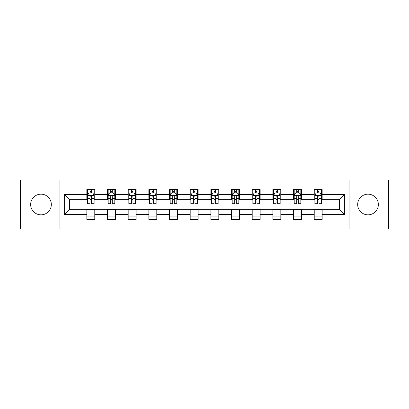 <?xml version="1.0" encoding="UTF-8"?>
<svg xmlns="http://www.w3.org/2000/svg" width="409" height="409" viewBox="0 0 409 409"><rect width="100%" height="100%" fill="white"/><g stroke="black" fill="none" stroke-linecap="round" stroke-linejoin="round"><path stroke-width="0.61" d="M368.013 194.163A10.337 10.337 0 0 0 357.676 204.5A10.337 10.337 0 0 0 368.013 214.837A10.337 10.337 0 0 0 378.345 204.5A10.337 10.337 0 0 0 368.013 194.163M40.987 194.163A10.337 10.337 0 0 0 30.655 204.5A10.337 10.337 0 0 0 40.987 214.837A10.337 10.337 0 0 0 51.324 204.5A10.337 10.337 0 0 0 40.987 194.163M349.061 229.014L388.55 229.014L388.55 179.986L349.061 179.986L349.061 229.014L59.939 229.014L59.939 179.986L20.45 179.986L20.45 229.014L59.939 229.014M349.061 179.986L59.939 179.986M322.164 194.428L322.164 189.592L314.214 189.592L314.214 194.428L301.494 194.428L301.494 189.592L293.544 189.592L293.544 194.428L280.825 194.428L280.825 189.592L272.875 189.592L272.875 194.428L260.155 194.428L260.155 189.592L252.2 189.592L252.2 194.428L239.48 194.428L239.48 189.592L231.53 189.592L231.53 194.428L218.81 194.428L218.81 189.592L210.86 189.592L210.86 194.428L198.14 194.428L198.14 189.592L190.19 189.592L190.19 194.428L177.47 194.428L177.47 189.592L169.52 189.592L169.52 194.428L156.8 194.428L156.8 189.592L148.845 189.592L148.845 194.428L136.125 194.428L136.125 189.592L128.175 189.592L128.175 194.428L115.456 194.428L115.456 189.592L107.506 189.592L107.506 194.428L94.786 194.428L94.786 189.592L86.836 189.592L86.836 194.428L64.31 194.428L64.31 214.572L69.612 209.27L86.836 209.27L86.836 219.408L94.786 219.408L94.786 209.27L107.506 209.27L107.506 219.408L115.456 219.408L115.456 209.27L128.175 209.27L128.175 219.408L136.125 219.408L136.125 209.27L148.845 209.27L148.845 219.408L156.8 219.408L156.8 209.27L169.52 209.27L169.52 219.408L177.47 219.408L177.47 209.27L190.19 209.27L190.19 219.408L198.14 219.408L198.14 209.27L210.86 209.27L210.86 219.408L218.81 219.408L218.81 209.27L231.53 209.27L231.53 219.408L239.48 219.408L239.48 209.27L252.2 209.27L252.2 219.408L260.155 219.408L260.155 209.27L272.875 209.27L272.875 219.408L280.825 219.408L280.825 209.27L293.544 209.27L293.544 219.408L301.494 219.408L301.494 209.27L314.214 209.27L314.214 219.408L322.164 219.408L322.164 209.27L339.388 209.27L339.388 199.73L322.164 199.73L322.164 194.428L344.69 194.428L344.69 214.572L322.164 214.572M314.214 214.572L301.494 214.572M293.544 214.572L280.825 214.572M272.875 214.572L260.155 214.572M252.2 214.572L239.48 214.572M231.53 214.572L218.81 214.572M210.86 214.572L198.14 214.572M190.19 214.572L177.47 214.572M169.52 214.572L156.8 214.572M148.845 214.572L136.125 214.572M128.175 214.572L115.456 214.572M107.506 214.572L94.786 214.572M86.836 214.572L64.31 214.572M314.214 194.428L314.214 199.73L301.494 199.73L301.494 194.428M293.544 194.428L293.544 199.73L280.825 199.73L280.825 194.428M272.875 194.428L272.875 199.73L260.155 199.73L260.155 194.428M252.2 194.428L252.2 199.73L239.48 199.73L239.48 194.428M231.53 194.428L231.53 199.73L218.81 199.73L218.81 194.428M210.86 194.428L210.86 199.73L198.14 199.73L198.14 194.428M190.19 194.428L190.19 199.73L177.47 199.73L177.47 194.428M169.52 194.428L169.52 199.73L156.8 199.73L156.8 194.428M148.845 194.428L148.845 199.73L136.125 199.73L136.125 194.428M128.175 194.428L128.175 199.73L115.456 199.73L115.456 194.428M107.506 194.428L107.506 199.73L94.786 199.73L94.786 194.428M86.836 194.428L86.836 199.73L69.612 199.73L64.31 194.428M69.612 199.73L69.612 209.27M344.69 214.572L339.388 209.27M339.388 199.73L344.69 194.428M86.836 192.905L87.495 192.905M90.016 192.905L91.606 192.905M94.121 192.905L94.786 192.905M86.836 199.597L87.495 199.597M90.016 199.597L91.606 199.597M94.121 199.597L94.786 199.597M86.836 209.403L94.786 209.403M86.836 216.095L94.786 216.095M107.506 209.403L115.456 209.403M107.506 216.095L115.456 216.095M107.506 192.905L108.17 192.905M110.686 192.905L112.276 192.905M114.796 192.905L115.456 192.905M107.506 199.597L108.17 199.597M110.686 199.597L112.276 199.597M114.796 199.597L115.456 199.597M128.175 209.403L136.125 209.403M128.175 216.095L136.125 216.095M128.175 192.905L128.84 192.905M131.355 192.905L132.945 192.905M135.466 192.905L136.125 192.905M128.175 199.597L128.84 199.597M131.355 199.597L132.945 199.597M135.466 199.597L136.125 199.597M148.845 209.403L156.8 209.403M148.845 216.095L156.8 216.095M148.845 192.905L149.51 192.905M152.03 192.905L153.62 192.905M156.136 192.905L156.8 192.905M148.845 199.597L149.51 199.597M152.03 199.597L153.62 199.597M156.136 199.597L156.8 199.597M169.52 209.403L177.47 209.403M169.52 216.095L177.47 216.095M169.52 192.905L170.18 192.905M172.7 192.905L174.29 192.905M176.806 192.905L177.47 192.905M169.52 199.597L170.18 199.597M172.7 199.597L174.29 199.597M176.806 199.597L177.47 199.597M190.19 209.403L198.14 209.403M190.19 216.095L198.14 216.095M190.19 192.905L190.85 192.905M193.37 192.905L194.96 192.905M197.475 192.905L198.14 192.905M190.19 199.597L190.85 199.597M193.37 199.597L194.96 199.597M197.475 199.597L198.14 199.597M210.86 209.403L218.81 209.403M210.86 216.095L218.81 216.095M210.86 192.905L211.525 192.905M214.04 192.905L215.63 192.905M218.15 192.905L218.81 192.905M210.86 199.597L211.525 199.597M214.04 199.597L215.63 199.597M218.15 199.597L218.81 199.597M231.53 209.403L239.48 209.403M231.53 216.095L239.48 216.095M231.53 192.905L232.194 192.905M234.71 192.905L236.3 192.905M238.82 192.905L239.48 192.905M231.53 199.597L232.194 199.597M234.71 199.597L236.3 199.597M238.82 199.597L239.48 199.597M252.2 209.403L260.155 209.403M252.2 216.095L260.155 216.095M252.2 192.905L252.864 192.905M255.38 192.905L256.97 192.905M259.49 192.905L260.155 192.905M252.2 199.597L252.864 199.597M255.38 199.597L256.97 199.597M259.49 199.597L260.155 199.597M272.875 209.403L280.825 209.403M272.875 216.095L280.825 216.095M272.875 192.905L273.534 192.905M276.055 192.905L277.645 192.905M280.16 192.905L280.825 192.905M272.875 199.597L273.534 199.597M276.055 199.597L277.645 199.597M280.16 199.597L280.825 199.597M293.544 209.403L301.494 209.403M293.544 216.095L301.494 216.095M293.544 192.905L294.204 192.905M296.724 192.905L298.314 192.905M300.83 192.905L301.494 192.905M293.544 199.597L294.204 199.597M296.724 199.597L298.314 199.597M300.83 199.597L301.494 199.597M314.214 209.403L322.164 209.403M314.214 216.095L322.164 216.095M314.214 192.905L314.879 192.905M317.394 192.905L318.984 192.905M321.505 192.905L322.164 192.905M314.214 199.597L314.879 199.597M317.394 199.597L318.984 199.597M321.505 199.597L322.164 199.597M91.606 191.315L90.016 191.315M94.121 202.046L91.606 202.046L91.606 203.702L94.121 203.702L94.121 195.62L92.797 192.971L88.825 192.971L87.495 195.62L87.495 203.702L90.016 203.702L90.016 202.046L87.495 202.046M87.495 195.62L87.495 189.592M94.121 195.62L94.121 189.592M90.016 192.971L90.016 189.592M91.606 189.592L91.606 192.971M91.606 202.046L91.606 196.617C91.074 195.594 90.547 195.594 90.016 196.617L90.016 202.046M112.276 191.315L110.686 191.315M114.796 202.046L112.276 202.046L112.276 203.702L114.796 203.702L114.796 195.62L113.467 192.971L109.494 192.971L108.17 195.62L108.17 203.702L110.686 203.702L110.686 202.046L108.17 202.046M108.17 195.62L108.17 189.592M114.796 195.62L114.796 189.592M110.686 192.971L110.686 189.592M112.276 189.592L112.276 192.971M112.276 202.046L112.276 196.617C111.749 195.594 111.217 195.594 110.686 196.617L110.686 202.046M132.945 191.315L131.355 191.315M135.466 202.046L132.945 202.046L132.945 203.702L135.466 203.702L135.466 195.62L134.142 192.971L130.164 192.971L128.84 195.62L128.84 203.702L131.355 203.702L131.355 202.046L128.84 202.046M128.84 195.62L128.84 189.592M135.466 195.62L135.466 189.592M131.355 192.971L131.355 189.592M132.945 189.592L132.945 192.971M132.945 202.046L132.945 196.617C132.419 195.594 131.887 195.594 131.355 196.617L131.355 202.046M153.62 191.315L152.03 191.315M156.136 202.046L153.62 202.046L153.62 203.702L156.136 203.702L156.136 195.62L154.812 192.971L150.834 192.971L149.51 195.62L149.51 203.702L152.03 203.702L152.03 202.046L149.51 202.046M149.51 195.62L149.51 189.592M156.136 195.62L156.136 189.592M152.03 192.971L152.03 189.592M153.62 189.592L153.62 192.971M153.62 202.046L153.62 196.617C153.089 195.594 152.557 195.594 152.03 196.617L152.03 202.046M174.29 191.315L172.7 191.315M176.806 202.046L174.29 202.046L174.29 203.702L176.806 203.702L176.806 195.62L175.481 192.971L171.504 192.971L170.18 195.62L170.18 203.702L172.7 203.702L172.7 202.046L170.18 202.046M170.18 195.62L170.18 189.592M176.806 195.62L176.806 189.592M172.7 192.971L172.7 189.592M174.29 189.592L174.29 192.971M174.29 202.046L174.29 196.617C173.759 195.594 173.232 195.594 172.7 196.617L172.7 202.046M194.96 191.315L193.37 191.315M197.475 202.046L194.96 202.046L194.96 203.702L197.475 203.702L197.475 195.62L196.151 192.971L192.179 192.971L190.85 195.62L190.85 203.702L193.37 203.702L193.37 202.046L190.85 202.046M190.85 195.62L190.85 189.592M197.475 195.62L197.475 189.592M193.37 192.971L193.37 189.592M194.96 189.592L194.96 192.971M194.96 202.046L194.96 196.617C194.428 195.594 193.902 195.594 193.37 196.617L193.37 202.046M215.63 191.315L214.04 191.315M218.15 202.046L215.63 202.046L215.63 203.702L218.15 203.702L218.15 195.62L216.821 192.971L212.849 192.971L211.525 195.62L211.525 203.702L214.04 203.702L214.04 202.046L211.525 202.046M211.525 195.62L211.525 189.592M218.15 195.62L218.15 189.592M214.04 192.971L214.04 189.592M215.63 189.592L215.63 192.971M215.63 202.046L215.63 196.617C215.103 195.594 214.572 195.594 214.04 196.617L214.04 202.046M236.3 191.315L234.71 191.315M238.82 202.046L236.3 202.046L236.3 203.702L238.82 203.702L238.82 195.62L237.496 192.971L233.519 192.971L232.194 195.62L232.194 203.702L234.71 203.702L234.71 202.046L232.194 202.046M232.194 195.62L232.194 189.592M238.82 195.62L238.82 189.592M234.71 192.971L234.71 189.592M236.3 189.592L236.3 192.971M236.3 202.046L236.3 196.617C235.773 195.594 235.241 195.594 234.71 196.617L234.71 202.046M256.97 191.315L255.38 191.315M259.49 202.046L256.97 202.046L256.97 203.702L259.49 203.702L259.49 195.62L258.166 192.971L254.188 192.971L252.864 195.62L252.864 203.702L255.38 203.702L255.38 202.046L252.864 202.046M252.864 195.62L252.864 189.592M259.49 195.62L259.49 189.592M255.38 192.971L255.38 189.592M256.97 189.592L256.97 192.971M256.97 202.046L256.97 196.617C256.443 195.594 255.911 195.594 255.38 196.617L255.38 202.046M277.645 191.315L276.055 191.315M280.16 202.046L277.645 202.046L277.645 203.702L280.16 203.702L280.16 195.62L278.836 192.971L274.858 192.971L273.534 195.62L273.534 203.702L276.055 203.702L276.055 202.046L273.534 202.046M273.534 195.62L273.534 189.592M280.16 195.62L280.16 189.592M276.055 192.971L276.055 189.592M277.645 189.592L277.645 192.971M277.645 202.046L277.645 196.617C277.113 195.594 276.581 195.594 276.055 196.617L276.055 202.046M298.314 191.315L296.724 191.315M300.83 202.046L298.314 202.046L298.314 203.702L300.83 203.702L300.83 195.62L299.506 192.971L295.533 192.971L294.204 195.62L294.204 203.702L296.724 203.702L296.724 202.046L294.204 202.046M294.204 195.62L294.204 189.592M300.83 195.62L300.83 189.592M296.724 192.971L296.724 189.592M298.314 189.592L298.314 192.971M298.314 202.046L298.314 196.617C297.783 195.594 297.256 195.594 296.724 196.617L296.724 202.046M318.984 191.315L317.394 191.315M321.505 202.046L318.984 202.046L318.984 203.702L321.505 203.702L321.505 195.62L320.175 192.971L316.203 192.971L314.879 195.62L314.879 203.702L317.394 203.702L317.394 202.046L314.879 202.046M314.879 195.62L314.879 189.592M321.505 195.62L321.505 189.592M317.394 192.971L317.394 189.592M318.984 189.592L318.984 192.971M318.984 202.046L318.984 196.617C318.458 195.594 317.926 195.594 317.394 196.617L317.394 202.046M94.09 195.558L87.531 195.558M87.495 193.13L88.743 193.13M92.879 193.13L94.121 193.13M90.016 198.493L87.495 198.493M94.121 198.493L91.606 198.493M91.606 192.158L90.016 192.158M114.76 195.558L108.201 195.558M108.17 193.13L109.413 193.13M113.549 193.13L114.796 193.13M110.686 198.493L108.17 198.493M114.796 198.493L112.276 198.493M112.276 192.158L110.686 192.158M135.43 195.558L128.871 195.558M128.84 193.13L130.082 193.13M134.218 193.13L135.466 193.13M131.355 198.493L128.84 198.493M135.466 198.493L132.945 198.493M132.945 192.158L131.355 192.158M156.1 195.558L149.546 195.558M149.51 193.13L150.757 193.13M154.888 193.13L156.136 193.13M152.03 198.493L149.51 198.493M156.136 198.493L153.62 198.493M153.62 192.158L152.03 192.158M176.775 195.558L170.216 195.558M170.18 193.13L171.427 193.13M175.563 193.13L176.806 193.13M172.7 198.493L170.18 198.493M176.806 198.493L174.29 198.493M174.29 192.158L172.7 192.158M197.445 195.558L190.885 195.558M190.85 193.13L192.097 193.13M196.233 193.13L197.475 193.13M193.37 198.493L190.85 198.493M197.475 198.493L194.96 198.493M194.96 192.158L193.37 192.158M218.115 195.558L211.555 195.558M211.525 193.13L212.767 193.13M216.903 193.13L218.15 193.13M214.04 198.493L211.525 198.493M218.15 198.493L215.63 198.493M215.63 192.158L214.04 192.158M238.784 195.558L232.225 195.558M232.194 193.13L233.437 193.13M237.573 193.13L238.82 193.13M234.71 198.493L232.194 198.493M238.82 198.493L236.3 198.493M236.3 192.158L234.71 192.158M259.454 195.558L252.9 195.558M252.864 193.13L254.112 193.13M258.243 193.13L259.49 193.13M255.38 198.493L252.864 198.493M259.49 198.493L256.97 198.493M256.97 192.158L255.38 192.158M280.129 195.558L273.57 195.558M273.534 193.13L274.782 193.13M278.918 193.13L280.16 193.13M276.055 198.493L273.534 198.493M280.16 198.493L277.645 198.493M277.645 192.158L276.055 192.158M300.799 195.558L294.24 195.558M294.204 193.13L295.451 193.13M299.587 193.13L300.83 193.13M296.724 198.493L294.204 198.493M300.83 198.493L298.314 198.493M298.314 192.158L296.724 192.158M321.469 195.558L314.91 195.558M314.879 193.13L316.121 193.13M320.257 193.13L321.505 193.13M317.394 198.493L314.879 198.493M321.505 198.493L318.984 198.493M318.984 192.158L317.394 192.158"/></g></svg>
